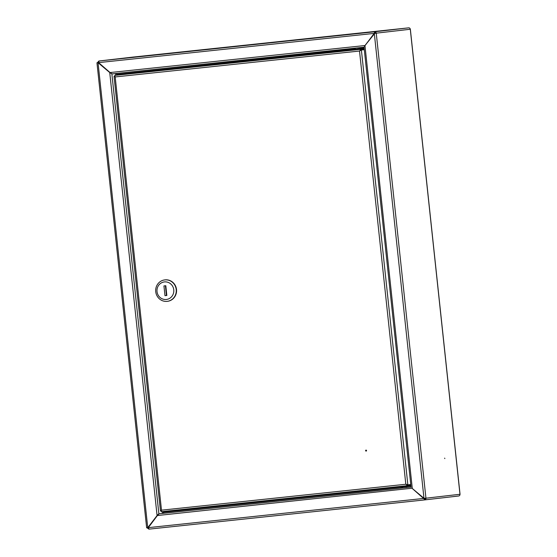 <?xml version="1.0" encoding="UTF-8"?>
<svg xmlns="http://www.w3.org/2000/svg" width="557" height="557" viewBox="0 0 557 557"><rect width="100%" height="100%" fill="white"/><g stroke="black" fill="none" stroke-linecap="round" stroke-linejoin="round"><path stroke-width="0.84" d="M402.238 486.999L402.238 487.974L403.679 487.828L406.338 487.542L406.137 486.581M444.639 458.126L444.841 458.599L444.639 458.126M410.975 487.062L159.198 513.763L402.335 487.946M364.027 47.199L112.187 73.9L110.07 72.556L364.821 45.542L364.64 45.946L374.729 33.455M412.02 488.224L157.408 515.531L148.301 527.646A1.567 0.466 83.9 0 0 148.935 529.15L424.622 499.914A1.567 1.497 -96.6 0 0 425.945 498.195L423.974 498.271L411.902 488.155L424.559 499.33A0.982 0.933 -96.6 0 0 425.388 498.257L459.978 494.275A1.567 1.497 83.4 0 1 458.669 495.988A1.567 1.497 83.4 0 1 458.655 495.995L424.65 499.914L458.669 495.988M412.34 488.496L424.03 498.404M110.07 72.556L98.603 62.621L374.165 33.399L364.48 46.349M374.485 33.504L375.69 33.239A0.982 0.933 -96.6 0 0 374.659 32.362L374.596 31.777L374.339 33.385L364.995 45.521M375.69 33.239L376.247 33.176A1.567 1.497 -96.6 0 0 374.596 31.777L408.629 27.85A1.567 1.497 83.4 0 1 410.286 29.249L410.286 29.305M424.559 499.33L424.622 499.914L148.935 529.15L147.027 527.778M374.659 32.362L374.339 33.385M97.329 62.753L98.902 61.012L132.928 57.086A1.567 1.497 83.4 0 1 132.935 57.086L98.888 61.012A1.567 0.466 83.9 0 0 98.603 62.621L96.953 62.795L98.046 62.683L110.265 73.009L98.046 62.683L147.744 527.702L157.081 515.566L109.743 72.591L112.11 73.907M424.518 498.243L423.974 498.271L374.311 33.524L376.247 33.176L425.945 498.195M425.388 498.257L424.149 498.25M148.301 527.646L423.856 498.424L424.622 499.914M98.965 61.597L97.893 62.697M147.584 527.716L148.872 528.565M364.111 47.324L112.187 73.9M157.408 515.531L159.198 513.763M132.935 57.086L408.629 27.85L132.935 57.086M459.971 494.219L410.286 29.249L376.247 33.176M115.863 73.482L117.186 74.325L355.429 49.058M118.021 75.028L117.186 74.325M399.961 487.208L163.988 512.231L162.867 513.338M163.988 512.231L164.614 511.41M148.301 527.632L157.499 515.051L158.87 513.791L162.54 513.373L163.835 512.245L163.403 512.579L163.584 511.521M117.875 75.049L116.531 74.095M117.04 74.339L116.538 74.095M116.949 75.153L116.859 74.359L115.536 73.51M164.461 511.423L163.835 512.245M164.294 511.444L163.661 512.266M116.859 74.359L117.701 75.063M97.788 62.711L98.22 62.663M147.918 527.681L146.651 527.813L96.953 62.795M121.962 74.617L117.847 75.07L121.962 74.617M365.608 450.648A0.487 0.466 -96.6 0 0 366.13 451.086A0.487 0.466 -96.6 0 0 366.541 450.55A0.487 0.466 -96.6 0 0 366.019 450.112A0.487 0.466 -96.6 0 0 365.608 450.648M366.102 450.112A0.487 0.466 -96.6 0 0 366.214 451.066M114.679 76.497L114.088 76.239L115.195 76.943L114.742 75.474M114.888 76.072L114.728 75.411L117.757 75.056L353.075 50.102M406.916 484.625L406.965 485.091L410.182 484.75L407.153 485.098L405.99 484.235L407.856 484.848L405.816 484.256L359.516 51.035L361.389 50.019L364.292 49.684L360.832 50.074L359.69 51.014L360.581 49.336L359.961 50.826M357.065 49.712L363.617 48.988L361.855 49.176L361.806 48.696L353.027 49.636L353.082 50.123L361.855 49.19M360.644 49.921L363.679 49.573L363.617 48.988M360.832 50.074L361.389 50.019L407.856 484.848L410.76 484.513M406.311 484.367L407.216 485.683L161.363 511.688M407.146 485.098L407.216 485.683L410.244 485.335L410.182 484.75M161.377 511.075L161.495 510.17L160.465 510.929L114.032 76.406L114.909 76.149M161.669 510.149L160.555 511.075M115.369 76.922L114.617 76.344M360.678 48.522L361.361 48.452L360.637 48.626M360.135 48.584L354.732 49.455M407.125 485.69L399.71 486.47L399.766 486.957L407.752 486.407L400.225 487.201M167.358 301.33A10.792 10.298 -96.6 0 0 167.504 301.309A10.792 10.298 -96.6 0 0 176.506 289.508A10.792 10.298 -96.6 0 0 165.032 279.872A10.792 10.298 -96.6 0 0 164.886 279.893M176.214 289.543A10.792 10.298 -96.6 0 0 164.74 279.906A10.792 10.298 -96.6 0 0 155.737 291.715A10.792 10.298 -96.6 0 0 167.211 301.344A10.792 10.298 -96.6 0 0 176.214 289.543M173.77 289.807A8.828 8.425 -96.6 0 0 164.454 281.919A8.828 8.425 -96.6 0 0 157.018 291.583A8.828 8.425 -96.6 0 0 166.327 299.471A8.828 8.425 -96.6 0 0 173.77 289.807M163.939 285.915L164.983 295.67L166.842 295.475L165.805 285.72L163.939 285.915M165.401 285.762L166.439 295.502L164.983 295.67M166.439 295.502L166.842 295.461M406.234 487.528L411.031 487.02M364.967 45.66L412.277 488.364M98.902 61.012L374.596 31.777M424.246 499.051L425.207 498.947M374.346 33.058L375.606 32.926M359.335 48.647L364.125 48.139M410.927 486.045L408.385 486.31M115.536 73.545L115.724 75.292M162.359 511.646L162.54 513.373M158.87 513.791L111.866 73.935M359.516 51.035L115.195 76.943L161.495 510.17L405.816 484.256M355.31 49.893L114.728 75.411M161.363 511.758L407.209 485.683M407.815 486.386L407.752 486.407C405.162 486.512 399.014 487.716 399.766 486.957M411.052 487.222L364.006 47.032M410.356 29.27L460.047 494.24M361.806 48.696L359.335 48.661L359.23 47.707M360.463 49.97L360.511 50.436M355.331 48.118L355.436 49.093L353.027 49.636M408.49 485.537L408.539 486.017"/></g></svg>
